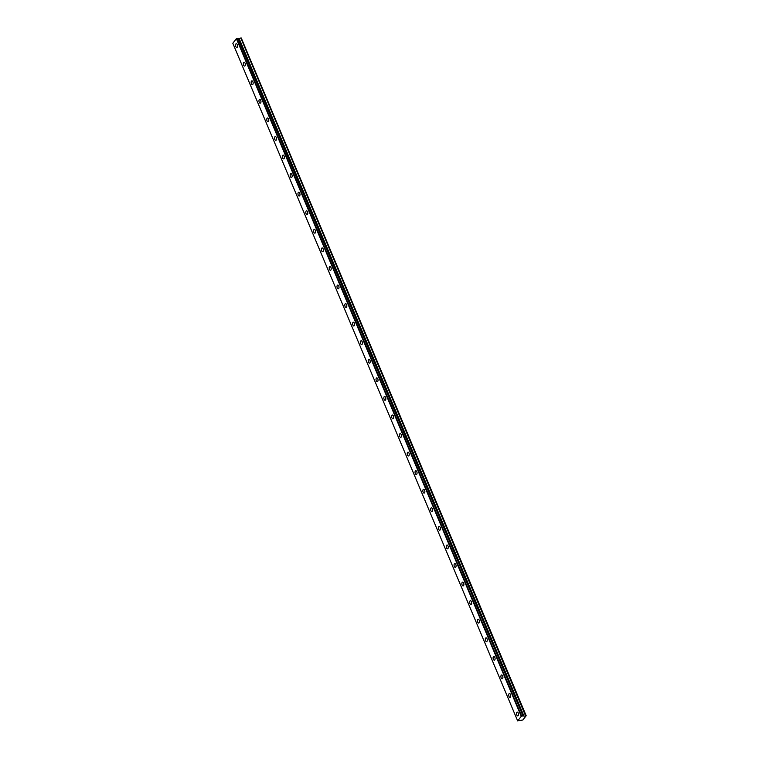 <?xml version="1.0" encoding="UTF-8"?>
<svg xmlns="http://www.w3.org/2000/svg" width="759" height="759" viewBox="0 0 759 759"><rect width="100%" height="100%" fill="white"/><g stroke="black" fill="none" stroke-linecap="round" stroke-linejoin="round"><path stroke-width="1.14" d="M237.292 44.648A1.897 0.977 -98.7 0 0 236.258 43.728A1.897 0.977 -98.7 0 0 235.812 46.565A1.897 0.977 -98.7 0 0 236.836 47.494A1.897 0.977 -98.7 0 0 237.292 44.648M518.255 713.024A1.897 0.977 -98.7 0 0 517.221 712.103A1.897 0.977 -98.7 0 0 516.765 714.95A1.897 0.977 -98.7 0 0 517.799 715.87A1.897 0.977 -98.7 0 0 518.255 713.024M510.446 694.466A1.897 0.977 -98.7 0 0 509.422 693.536A1.897 0.977 -98.7 0 0 508.966 696.382A1.897 0.977 -98.7 0 0 509.991 697.303A1.897 0.977 -98.7 0 0 510.446 694.466M502.648 675.899A1.897 0.977 -98.7 0 0 501.614 674.979A1.897 0.977 -98.7 0 0 501.158 677.815A1.897 0.977 -98.7 0 0 502.192 678.736A1.897 0.977 -98.7 0 0 502.648 675.899M494.84 657.332A1.897 0.977 -98.7 0 0 493.805 656.412A1.897 0.977 -98.7 0 0 493.35 659.248A1.897 0.977 -98.7 0 0 494.384 660.169A1.897 0.977 -98.7 0 0 494.84 657.332M487.031 638.765A1.897 0.977 -98.7 0 0 486.007 637.845A1.897 0.977 -98.7 0 0 485.551 640.681A1.897 0.977 -98.7 0 0 486.576 641.602A1.897 0.977 -98.7 0 0 487.031 638.765M479.233 620.198A1.897 0.977 -98.7 0 0 478.198 619.278A1.897 0.977 -98.7 0 0 477.743 622.114A1.897 0.977 -98.7 0 0 478.777 623.035A1.897 0.977 -98.7 0 0 479.233 620.198M471.424 601.631A1.897 0.977 -98.7 0 0 470.4 600.711A1.897 0.977 -98.7 0 0 469.944 603.547A1.897 0.977 -98.7 0 0 470.969 604.468A1.897 0.977 -98.7 0 0 471.424 601.631M463.626 583.064A1.897 0.977 -98.7 0 0 462.592 582.144A1.897 0.977 -98.7 0 0 462.136 584.98A1.897 0.977 -98.7 0 0 463.17 585.901A1.897 0.977 -98.7 0 0 463.626 583.064M455.817 564.497A1.897 0.977 -98.7 0 0 454.783 563.576A1.897 0.977 -98.7 0 0 454.328 566.413A1.897 0.977 -98.7 0 0 455.362 567.343A1.897 0.977 -98.7 0 0 455.817 564.497M448.009 545.93A1.897 0.977 -98.7 0 0 446.985 545.009A1.897 0.977 -98.7 0 0 446.529 547.846A1.897 0.977 -98.7 0 0 447.554 548.776A1.897 0.977 -98.7 0 0 448.009 545.93M440.211 527.372A1.897 0.977 -98.7 0 0 439.176 526.442A1.897 0.977 -98.7 0 0 438.721 529.289A1.897 0.977 -98.7 0 0 439.755 530.209A1.897 0.977 -98.7 0 0 440.211 527.372M432.402 508.805A1.897 0.977 -98.7 0 0 431.378 507.875A1.897 0.977 -98.7 0 0 430.922 510.722A1.897 0.977 -98.7 0 0 431.947 511.642A1.897 0.977 -98.7 0 0 432.402 508.805M424.604 490.238A1.897 0.977 -98.7 0 0 423.569 489.318A1.897 0.977 -98.7 0 0 423.114 492.155A1.897 0.977 -98.7 0 0 424.148 493.075A1.897 0.977 -98.7 0 0 424.604 490.238M416.795 471.671A1.897 0.977 -98.7 0 0 415.761 470.751A1.897 0.977 -98.7 0 0 415.306 473.588A1.897 0.977 -98.7 0 0 416.34 474.508A1.897 0.977 -98.7 0 0 416.795 471.671M408.987 453.104A1.897 0.977 -98.7 0 0 407.962 452.184A1.897 0.977 -98.7 0 0 407.507 455.021A1.897 0.977 -98.7 0 0 408.532 455.941A1.897 0.977 -98.7 0 0 408.987 453.104M401.188 434.537A1.897 0.977 -98.7 0 0 400.154 433.617A1.897 0.977 -98.7 0 0 399.699 436.453A1.897 0.977 -98.7 0 0 400.733 437.374A1.897 0.977 -98.7 0 0 401.188 434.537M393.38 415.97A1.897 0.977 -98.7 0 0 392.356 415.05A1.897 0.977 -98.7 0 0 391.9 417.886A1.897 0.977 -98.7 0 0 392.925 418.807A1.897 0.977 -98.7 0 0 393.38 415.97M385.581 397.403A1.897 0.977 -98.7 0 0 384.547 396.483A1.897 0.977 -98.7 0 0 384.092 399.319A1.897 0.977 -98.7 0 0 385.126 400.249A1.897 0.977 -98.7 0 0 385.581 397.403M377.773 378.836A1.897 0.977 -98.7 0 0 376.739 377.916A1.897 0.977 -98.7 0 0 376.284 380.752A1.897 0.977 -98.7 0 0 377.318 381.682A1.897 0.977 -98.7 0 0 377.773 378.836M369.965 360.278A1.897 0.977 -98.7 0 0 368.94 359.349A1.897 0.977 -98.7 0 0 368.485 362.195A1.897 0.977 -98.7 0 0 369.51 363.115A1.897 0.977 -98.7 0 0 369.965 360.278M362.166 341.711A1.897 0.977 -98.7 0 0 361.132 340.782A1.897 0.977 -98.7 0 0 360.677 343.628A1.897 0.977 -98.7 0 0 361.711 344.548A1.897 0.977 -98.7 0 0 362.166 341.711M354.358 323.144A1.897 0.977 -98.7 0 0 353.333 322.224A1.897 0.977 -98.7 0 0 352.878 325.061A1.897 0.977 -98.7 0 0 353.903 325.981A1.897 0.977 -98.7 0 0 354.358 323.144M346.559 304.577A1.897 0.977 -98.7 0 0 345.525 303.657A1.897 0.977 -98.7 0 0 345.07 306.494A1.897 0.977 -98.7 0 0 346.104 307.414A1.897 0.977 -98.7 0 0 346.559 304.577M338.751 286.01A1.897 0.977 -98.7 0 0 337.717 285.09A1.897 0.977 -98.7 0 0 337.262 287.927A1.897 0.977 -98.7 0 0 338.296 288.847A1.897 0.977 -98.7 0 0 338.751 286.01M330.943 267.443A1.897 0.977 -98.7 0 0 329.918 266.523A1.897 0.977 -98.7 0 0 329.463 269.36A1.897 0.977 -98.7 0 0 330.488 270.28A1.897 0.977 -98.7 0 0 330.943 267.443M323.144 248.876A1.897 0.977 -98.7 0 0 322.11 247.956A1.897 0.977 -98.7 0 0 321.655 250.793A1.897 0.977 -98.7 0 0 322.689 251.713A1.897 0.977 -98.7 0 0 323.144 248.876M315.336 230.309A1.897 0.977 -98.7 0 0 314.311 229.389A1.897 0.977 -98.7 0 0 313.856 232.226A1.897 0.977 -98.7 0 0 314.881 233.146A1.897 0.977 -98.7 0 0 315.336 230.309M307.537 211.742A1.897 0.977 -98.7 0 0 306.503 210.822A1.897 0.977 -98.7 0 0 306.048 213.658A1.897 0.977 -98.7 0 0 307.082 214.588A1.897 0.977 -98.7 0 0 307.537 211.742M299.729 193.184A1.897 0.977 -98.7 0 0 298.695 192.255A1.897 0.977 -98.7 0 0 298.24 195.101A1.897 0.977 -98.7 0 0 299.274 196.021A1.897 0.977 -98.7 0 0 299.729 193.184M291.921 174.617A1.897 0.977 -98.7 0 0 290.896 173.688A1.897 0.977 -98.7 0 0 290.441 176.534A1.897 0.977 -98.7 0 0 291.465 177.454A1.897 0.977 -98.7 0 0 291.921 174.617M284.122 156.05A1.897 0.977 -98.7 0 0 283.088 155.13A1.897 0.977 -98.7 0 0 282.633 157.967A1.897 0.977 -98.7 0 0 283.667 158.887A1.897 0.977 -98.7 0 0 284.122 156.05M276.314 137.483A1.897 0.977 -98.7 0 0 275.289 136.563A1.897 0.977 -98.7 0 0 274.834 139.4A1.897 0.977 -98.7 0 0 275.859 140.32A1.897 0.977 -98.7 0 0 276.314 137.483M268.506 118.916A1.897 0.977 -98.7 0 0 267.481 117.996A1.897 0.977 -98.7 0 0 267.026 120.833A1.897 0.977 -98.7 0 0 268.06 121.753A1.897 0.977 -98.7 0 0 268.506 118.916M260.707 100.349A1.897 0.977 -98.7 0 0 259.673 99.429A1.897 0.977 -98.7 0 0 259.217 102.266A1.897 0.977 -98.7 0 0 260.252 103.186A1.897 0.977 -98.7 0 0 260.707 100.349M252.899 81.782A1.897 0.977 -98.7 0 0 251.874 80.862A1.897 0.977 -98.7 0 0 251.419 83.699A1.897 0.977 -98.7 0 0 252.443 84.619A1.897 0.977 -98.7 0 0 252.899 81.782M245.1 63.215A1.897 0.977 -98.7 0 0 244.066 62.295A1.897 0.977 -98.7 0 0 243.611 65.132A1.897 0.977 -98.7 0 0 244.645 66.052A1.897 0.977 -98.7 0 0 245.1 63.215M240.812 37.988L525.94 715.614L240.812 37.988L525.522 715.709L524.488 716.126L522.989 715.946L238.127 38.282L238.952 38.273L523.814 715.936M240.66 38.054L239.066 38.367M517.676 720.927L232.814 43.272L236.381 38.671L521.243 716.325L517.676 720.927L522.875 719.987L526.186 715.718L241.077 37.95M523.9 715.946L238.952 38.273M241.248 37.978L526.186 715.718M238.127 38.282L236.381 38.671M237.984 38.282L522.989 715.946M522.847 715.936L521.243 716.325M236.789 38.462L521.651 716.126M523.274 716.022L238.411 38.358M238.269 38.348L523.131 716.012M239.038 38.292L523.9 715.955"/></g></svg>
